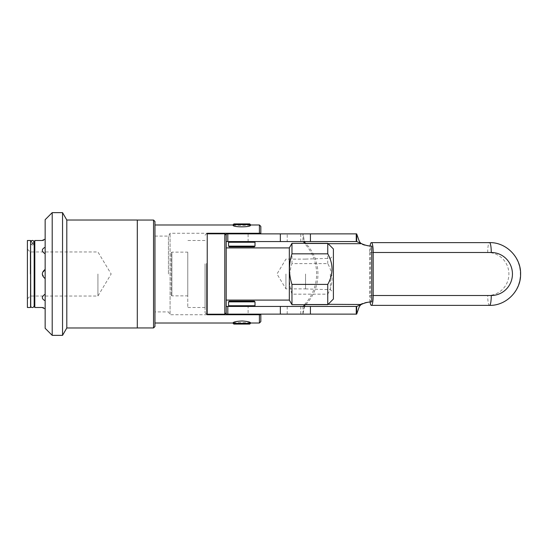 <?xml version="1.0" encoding="UTF-8"?>
<svg xmlns="http://www.w3.org/2000/svg" width="548" height="548" viewBox="0 0 548 548"><rect width="100%" height="100%" fill="white"/><g stroke="black" fill="none" stroke-linecap="round" stroke-linejoin="round"><path stroke-width="0.41" stroke-dasharray="2.74 2.06" d="M285.933 274L285.933 288.878L285.933 274M333.396 274L333.396 255.663L333.396 274M330.355 274L330.355 289.693L330.355 274M305.537 274L305.537 288.912L305.537 274M30.222 274L30.222 251.964L30.222 274M27.4 240.504L27.4 307.497M97.921 274L97.921 296.036L97.921 274M248.1 241.558L287.221 241.558L287.221 233.873L248.1 233.873L248.1 241.558L226.201 241.558L226.201 235.215L226.201 311.196L226.201 306.442L287.221 306.442L287.221 314.127L248.1 314.127L248.1 306.442M226.201 299.646L226.201 247.908L226.201 299.646M187.765 265.211L187.765 307.497L187.765 265.211M187.765 252.512L187.765 295.865L187.765 252.512M206.459 263.451L206.459 314.196L206.459 263.451M205.048 263.821L205.048 312.785L205.048 263.821M224.79 314.196L224.79 233.804M205.048 265.211L205.048 307.497L205.048 265.211M226.201 312.785L226.201 311.196L226.201 312.785M361.584 243.675L360.248 243.675L358.495 239.113M358.488 308.914L360.248 304.325A26.448 26.044 -90 0 1 370.434 301.866L370.434 246.134A26.448 26.044 -90 0 1 360.248 243.675L304.709 243.675A44.08 43.408 -90 0 1 304.709 304.325L302.948 314.127L287.221 314.127M370.434 246.134L371.77 246.134M356.673 306.442L287.221 306.442M243.25 306.442L229.27 306.442L243.25 306.442M287.221 241.558L356.673 241.558M229.283 241.558L254.306 241.558L229.283 241.558M226.201 314.127L248.1 314.127M302.948 306.442L302.948 314.127L356.673 314.127M240.784 314.127L250.429 314.127L240.784 314.127M248.1 233.873L226.201 233.873M356.673 233.873L302.948 233.873L302.948 241.558M287.221 233.873L302.948 233.873L304.709 243.675L306.037 243.675A44.08 43.408 -90 0 1 306.037 304.325L361.584 304.325M250.415 233.873L233.147 233.873L250.415 233.873M303.489 236.181C303.935 239.51 304.661 241.88 305.681 243.291L306.037 243.675L328.108 243.675M328.108 304.325L306.037 304.325L305.681 304.709C304.62 306.387 303.887 308.743 303.489 311.785M371.77 301.866L370.434 301.866M371.352 242.62L489.542 242.62A31.38 30.907 90 0 1 520.449 274A31.38 30.907 90 0 1 489.542 305.38L489.419 305.38A9.871 1.713 90 0 1 487.706 295.509A21.509 21.18 90 0 0 508.893 274A21.509 21.18 90 0 0 487.706 252.491L369.64 252.491A9.871 1.713 90 0 1 370.058 246.018M369.64 252.491L369.64 295.509L487.706 295.509M370.058 301.982A9.871 1.713 90 0 1 369.64 295.509M487.706 252.491A9.871 1.713 90 0 1 489.419 242.62A31.38 30.907 -90 0 1 520.326 274A31.38 30.907 -90 0 1 489.419 305.38L371.352 305.38M45.148 294.194C41.401 296.653 41.401 298.824 45.148 300.729L45.148 278.617L45.148 300.729M45.148 328.3L45.148 219.7M45.148 278.617L45.148 253.806L45.148 278.617L42.306 274L45.148 269.383M45.148 253.806L45.148 240.819L45.148 253.806C41.401 251.347 41.401 249.176 45.148 247.271M45.148 240.819L45.148 239.236L45.148 240.819C41.401 240.428 41.401 240.428 45.148 240.819M45.148 307.181L45.148 308.764L45.148 307.181C41.401 307.572 41.401 307.572 45.148 307.181M34.805 240.504L34.805 307.497M250.415 233.27L233.147 233.27L250.415 233.27M250.429 224.632L233.16 224.632M233.147 225.276L250.429 225.276M255.012 242.264L228.564 242.264M228.564 246.141L255.012 246.141M254.306 246.847L229.283 246.847M233.866 223.927L249.724 223.927M233.147 323.368L250.429 323.368M250.429 322.724L233.147 322.724M240.784 314.73L250.429 314.73L240.784 314.73M228.564 305.736L255.012 305.736M255.012 301.859L228.564 301.859M229.27 301.153L254.306 301.153M249.724 324.074L233.852 324.074M154.954 326.54L154.954 221.461M154.954 274L154.954 323.012L154.954 274M66.801 327.985L66.801 220.015M52.204 335.355L52.204 212.645M62.547 335.355L62.547 212.645M137.301 327.985L137.301 220.015M137.322 327.951L137.322 220.049M153.543 327.951L153.543 220.049M31.229 242.065A2.117 2.117 -0 0 0 33.442 242.511L33.462 242.264C32.839 240.887 32.092 240.819 31.229 242.065L30.743 241.339C32.161 239.935 33.298 240.168 34.161 242.031L34.161 242.024M33.442 242.511L34.161 242.031M34.161 305.976L34.161 244.744L33.442 244.888A2.117 1.952 180 0 1 31.229 244.477L30.743 244.107L30.743 306.675M34.154 244.744C33.298 243.031 32.161 242.812 30.743 244.107M31.229 244.477C32.092 243.326 32.839 243.387 33.462 244.655L33.442 244.888M168.448 274L168.448 236.092L168.448 274M259.416 224.988L259.416 233.27L207.233 233.27L207.233 314.73L259.416 314.73L259.416 323.012M260.827 226.399L260.827 233.27M260.827 314.73L260.827 321.601M207.233 314.73L207.233 233.27L207.233 314.73L170.072 314.73L170.072 233.27L170.072 314.73L168.448 311.908L154.954 311.908M30.572 240.504L30.572 307.497M333.396 248.963L333.396 299.037M171.195 294.797L171.195 252.84L171.195 294.797M171.901 295.488L171.901 252.135L171.901 295.488M327.752 294.16C333.458 283.974 333.458 273.788 327.752 263.602L291.968 263.602C288.673 273.788 288.673 283.974 291.968 294.16L327.752 294.16L327.752 304.674M291.968 304.674L291.968 294.16M289.323 300.092L289.323 247.908M291.968 263.602L291.968 243.326M327.752 263.602L327.752 243.326M300.784 241.558L300.784 233.873M300.784 306.442L300.784 314.127M305.537 259.122L285.933 259.122L276.993 274L285.933 288.878L305.537 288.878M305.537 288.912L330.355 289.693L333.396 292.337M305.537 259.088L330.355 258.307L333.396 255.663M27.4 298.859L30.222 296.036L97.921 296.036L111.162 274L97.921 251.964L30.222 251.964L27.4 249.141M205.048 312.785L206.459 314.196L207.233 314.196M205.048 235.215L206.459 233.804L207.233 233.804M205.048 240.504L187.765 240.504M205.048 307.497L187.765 307.497M154.954 236.092L168.448 236.092L170.072 233.27L207.233 233.27M250.429 224.988L248.614 224.988M234.962 224.988L233.147 224.988M250.429 323.012L248.614 323.012M234.962 323.012L233.147 323.012M171.195 295.16L171.901 295.865L187.765 295.865M171.195 252.84L171.901 252.135L187.765 252.135"/><path stroke-width="0.82" d="M27.4 307.497L27.4 240.504L30.572 240.504L30.572 307.497L27.4 307.497M226.201 314.127L356.673 314.127L356.673 306.442L226.201 306.442L226.201 314.127L226.201 233.873L226.201 241.558L227.81 241.558L227.81 233.873L226.201 233.873M226.201 235.215L224.79 233.804L224.79 314.196L207.233 314.196M356.673 306.442L361.584 304.325A26.448 26.044 -90 0 1 371.77 301.866L371.77 246.134A26.448 26.044 -90 0 1 361.584 243.675L361.207 243.497C360.214 243.004 359.31 241.545 358.495 239.113L356.673 233.873L227.81 233.873M328.108 243.675L361.584 243.675L356.673 241.558L227.81 241.558M356.673 241.558L356.673 233.873M302.948 241.558L306.037 243.675M306.037 304.325L302.948 306.442M356.673 314.127L358.488 308.914C359.084 306.859 359.995 305.394 361.207 304.503L328.108 304.325M371.476 305.38L489.542 305.38A9.871 1.713 -90 0 0 491.261 295.509L373.195 295.509A9.871 1.713 90 0 1 371.476 305.38L371.352 305.38A9.871 1.713 90 0 1 370.058 301.982M373.195 295.509L373.195 252.491L491.261 252.491A21.509 21.18 -90 0 1 512.442 274A21.509 21.18 -90 0 1 491.261 295.509M491.261 252.491A9.871 1.713 90 0 0 489.542 242.62L371.476 242.62A9.871 1.713 90 0 1 373.195 252.491M371.476 242.62L371.352 242.62A9.871 1.713 90 0 0 370.058 246.018M52.204 212.645L45.148 219.7L45.148 328.3L52.204 335.355L62.547 335.355L62.547 212.645L52.204 212.645L52.204 335.355M45.148 307.181C41.401 307.572 41.401 307.572 45.148 307.181M45.148 300.729C41.401 298.824 41.401 296.653 45.148 294.194M45.148 278.617C41.401 275.541 41.401 272.459 45.148 269.383M45.148 253.806C41.401 251.347 41.401 249.176 45.148 247.271M45.148 240.819C41.401 240.428 41.401 240.428 45.148 240.819M45.148 308.764A7.686 7.686 0 0 1 42.306 307.497L34.805 307.497L34.805 240.504L42.306 240.504A7.686 7.686 0 0 1 45.148 239.236M233.16 224.632L250.429 224.632L250.429 225.276C250.998 227.345 232.578 227.345 233.147 225.276L233.852 223.927L249.724 223.927L250.429 224.632M229.27 241.558L228.564 242.264L255.012 242.264L254.306 241.558M228.564 246.141L229.27 246.847L254.306 246.847L255.012 246.141L228.564 246.141L228.564 242.264M242.798 323.368L233.147 323.368L233.147 322.724C233.647 321.902 236.524 321.32 241.791 320.991L242.798 321.012C247.525 321.436 250.073 322.005 250.429 322.724L250.429 323.368L242.798 323.368M254.306 306.442L255.012 305.736L228.564 305.736L229.27 306.442M255.012 301.859L254.306 301.153L229.27 301.153L228.564 301.859L255.012 301.859L255.012 305.736M233.147 323.368L233.852 324.074L249.724 324.074L250.429 323.368M153.543 220.049L154.954 221.461L154.954 326.54L153.543 327.951L153.543 220.049L137.322 220.049L137.301 327.985L137.301 220.015L66.801 220.015L66.801 327.985L137.301 327.985M30.743 241.326C32.229 239.942 33.373 240.175 34.161 242.024L34.161 305.976C33.373 307.825 32.229 308.058 30.743 306.675L30.572 240.504M260.827 314.73L260.827 321.601L259.416 323.012L259.416 314.73L260.827 314.73L207.233 314.73L207.233 233.27L260.827 233.27L259.416 233.27L259.416 224.988L250.429 224.988M260.827 233.27L260.827 226.399L259.416 224.988M327.752 304.674L333.396 299.037L333.396 248.963L327.752 243.326L327.752 253.84C333.458 264.026 333.458 274.212 327.752 284.398L327.752 304.674L291.968 304.674L291.968 284.398C288.673 274.212 288.673 264.026 291.968 253.84L327.752 253.84M226.201 247.908L289.323 247.908L289.323 300.092L291.968 304.674M289.323 247.908L291.968 243.326L291.968 253.84M327.752 284.398L291.968 284.398M356.262 241.558L356.262 233.873M356.262 306.442L356.262 314.127M227.81 306.442L227.81 314.127M280.343 306.442L280.343 314.127M310.428 306.442L310.428 314.127M310.428 241.558L310.428 233.873M280.343 241.558L280.343 233.873M224.79 233.804L207.233 233.804M226.201 312.785L224.79 314.196M489.542 242.62C506.359 242.175 521.306 257.594 520.593 274.493C520.758 291.05 506.003 305.798 489.542 305.38M250.429 233.873L250.429 233.27M233.147 233.873L233.147 233.27M255.012 246.141L255.012 242.264M233.147 314.127L233.147 314.73M250.429 314.127L250.429 314.73M228.564 301.859L228.564 305.736M66.801 220.015L62.547 212.645M66.801 327.985L62.547 335.355M137.322 327.951L153.543 327.951M233.147 224.988L154.954 224.988M259.416 323.012L250.429 323.012M233.147 323.012L154.954 323.012M34.161 242.024L34.805 240.504M34.161 305.976L34.805 307.497M30.743 306.675L30.572 307.497M291.968 243.326L327.752 243.326M226.201 300.092L289.323 300.092"/></g></svg>
